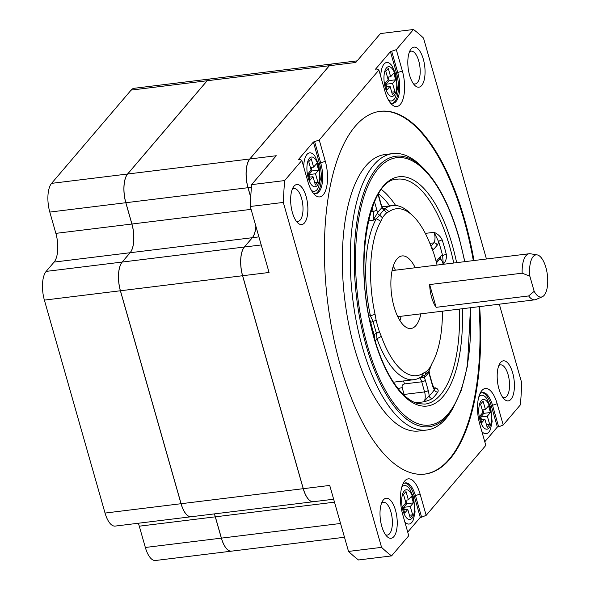 <?xml version="1.0" encoding="UTF-8"?>
<svg xmlns="http://www.w3.org/2000/svg" width="590" height="590" viewBox="0 0 590 590"><rect width="100%" height="100%" fill="white"/><g stroke="black" fill="none" stroke-linecap="round" stroke-linejoin="round"><path stroke-width="0.89" d="M437.05 265.072L436.866 264.239A84.754 34.994 83 0 0 435.317 258.42A84.754 34.994 83 0 0 433.606 252.793L431.644 248.029A84.068 34.714 83 0 0 412.971 215.918A84.068 34.714 83 0 0 389.039 211.655L386.716 212.761A84.754 34.994 83 0 0 382.438 217.776L380.808 221.309A84.068 34.714 83 0 0 375.07 314.367L376.125 320.186A84.754 34.994 83 0 0 379.385 331.639L381.347 336.403A84.068 34.714 83 0 0 423.952 372.769L426.275 371.663A84.754 34.994 83 0 0 430.553 366.648L432.182 363.123A84.068 34.714 83 0 0 442.441 311.181M431.297 365.055L429.645 369.746A88.028 36.351 -97 0 1 425.206 374.96L421.408 376.678A87.726 36.219 -97 0 1 413.9 379.687A87.726 36.219 -97 0 1 376.951 338.726L376.509 333.387A2.921 1.128 -17.9 0 0 374.2 334.788A90.646 37.428 -97 0 1 372.371 328.763A90.646 37.428 -97 0 1 370.712 322.538A10.237 4.226 -97 0 1 370.439 323.195M379.385 331.639L376.509 333.387A88.028 36.351 -97 0 1 374.731 327.538A88.028 36.351 -97 0 1 373.116 321.491L370.402 315.731A87.726 36.219 -97 0 1 376.383 218.632L372.983 220.343L377.46 213.012A90.646 37.428 -97 0 1 382.04 207.643A10.237 4.226 -97 0 1 381.029 204.936L378.153 194.818A10.237 4.226 -97 0 1 378.109 194.663M420.899 313.828A36.551 15.089 -97 0 1 410.957 328.49A36.551 15.089 -97 0 1 394.068 306.785A36.551 15.089 -97 0 1 402.033 255.935A36.551 15.089 -97 0 1 415.235 267.757M395.411 270.191A36.551 15.089 83 0 0 393.235 266.23M534.171 291.327A21.255 8.776 83 0 0 542.299 296.763L536.022 299.499A23.209 9.58 -97 0 1 534.887 299.808A23.209 9.58 -97 0 1 528.647 295.951L534.171 291.327L529.857 276.179L522.165 273.185A23.209 9.58 -97 0 1 529.223 253.737A23.209 9.58 -97 0 1 530.395 253.766L537.143 254.895A21.255 8.776 83 0 0 529.857 276.179M522.165 273.185L429.645 284.564A23.209 9.58 83 0 0 431.644 297.404A23.209 9.58 83 0 0 436.128 307.331L528.647 295.951M542.299 296.763A21.255 8.776 83 0 0 545.89 267.484A21.255 8.776 83 0 0 537.143 254.895M436.187 261.591A10.237 4.226 -97 0 1 436.63 260.957L440.406 256.525A10.237 4.226 -97 0 1 442.64 255.772A110.389 45.578 83 0 0 438.621 241.664L434.048 232.312C437.883 233.972 440.605 236.531 442.205 239.982A113.309 46.787 -97 0 1 444.358 247.121A113.309 46.787 -97 0 1 446.328 254.474C446.8 258.295 445.745 261.577 443.171 264.32A7.309 3.016 83 0 0 439.845 258.914M452.663 408.892L450.826 411.827A139.262 57.503 -97 0 1 426.799 430.029A139.262 57.503 -97 0 1 362.444 347.333A139.262 57.503 -97 0 1 392.8 153.584A139.262 57.503 -97 0 1 420.523 165.421L423.015 167.826A136.253 56.257 -97 0 0 362.857 195.393A136.253 56.257 -97 0 0 366.198 345.792A136.253 56.257 -97 0 0 452.663 408.892L461.395 390.056L467.442 366.066L470.51 307.722M392.8 153.584L384.872 154.558A139.262 57.503 83 0 0 354.516 348.307A139.262 57.503 83 0 0 418.871 431.002L426.799 430.029M473.991 260.529A182.76 75.461 83 0 0 464.669 219.834A182.76 75.461 83 0 0 380.218 111.311A182.76 75.461 83 0 0 340.386 365.564A182.76 75.461 83 0 0 424.837 474.095A182.76 75.461 83 0 0 479.655 306.601M473.327 260.61A182.76 75.461 83 0 0 464.013 219.915A182.76 75.461 83 0 0 379.894 111.348M311.446 190.445A19.374 8.002 83 0 0 318.666 186.801L320.304 179.213L318.821 164.75L314.898 156.166A19.374 8.002 83 0 0 303.703 166.941M388.5 100.094A19.374 8.002 83 0 0 395.72 96.45L397.358 88.861L395.883 74.399L391.952 65.814A19.374 8.002 83 0 0 380.757 76.589M481.882 431.585A19.374 8.002 83 0 0 490.504 429.188L492.141 421.599L490.666 407.137L486.743 398.56A19.374 8.002 83 0 0 478.844 396.775M404.829 521.936A19.374 8.002 83 0 0 413.45 519.547L415.087 511.95L413.612 497.488L409.681 488.911A19.374 8.002 83 0 0 401.79 487.126M409.578 75.195A20.178 8.334 -97 0 1 410.493 49.759A20.178 8.334 -97 0 1 423.296 59.103A20.178 8.334 -97 0 1 423.79 81.376A20.178 8.334 -97 0 1 414.881 85.462A20.178 8.334 -97 0 1 409.578 75.195M413.325 83.61A16.52 6.822 83 0 0 415.146 83.957A16.52 6.822 83 0 0 418.752 60.969A16.52 6.822 83 0 0 411.112 51.16A16.52 6.822 83 0 0 409.423 51.935M498.941 388.906A20.178 8.334 -97 0 1 499.855 363.469A20.178 8.334 -97 0 1 512.658 372.814A20.178 8.334 -97 0 1 513.153 395.086A20.178 8.334 -97 0 1 504.244 399.172A20.178 8.334 -97 0 1 498.941 388.906M502.687 397.321A16.52 6.822 83 0 0 504.509 397.66A16.52 6.822 83 0 0 508.108 374.68A16.52 6.822 83 0 0 500.475 364.871A16.52 6.822 83 0 0 498.786 365.645M381.767 526.295A20.178 8.334 -97 0 1 382.681 500.866A20.178 8.334 -97 0 1 395.484 510.21A20.178 8.334 -97 0 1 395.978 532.482A20.178 8.334 -97 0 1 387.07 536.561A20.178 8.334 -97 0 1 381.767 526.295M385.513 534.71A16.52 6.822 83 0 0 387.335 535.056A16.52 6.822 83 0 0 390.941 512.068A16.52 6.822 83 0 0 383.301 502.26A16.52 6.822 83 0 0 381.619 503.041M292.404 212.584A20.178 8.334 -97 0 1 293.319 187.155A20.178 8.334 -97 0 1 306.122 196.5A20.178 8.334 -97 0 1 306.616 218.772A20.178 8.334 -97 0 1 297.707 222.85A20.178 8.334 -97 0 1 292.404 212.584M296.151 220.999A16.52 6.822 83 0 0 297.972 221.346A16.52 6.822 83 0 0 301.579 198.365A16.52 6.822 83 0 0 293.945 188.549A16.52 6.822 83 0 0 292.257 189.331M383.05 208.27L384.975 208.558A87.726 36.219 -97 0 1 392.483 205.549A87.726 36.219 -97 0 1 409.947 213.005L412.971 215.918M381.347 336.403L376.951 338.726L375.107 341.212L374.2 334.788A10.237 4.226 -97 0 0 373.418 335.172M404.534 383.906C402.572 384.37 401.797 385.631 402.188 387.689L404.106 394.437L424.594 391.915L421.71 381.796L404.534 383.906A7.309 3.016 -97 0 0 403.265 381M258.921 236.885L252.35 237.696A21.933 9.056 83 0 0 255.913 226.324M329.301 65.726L207.179 80.742A21.933 9.056 -97 0 1 210.188 78.942L332.31 63.919A21.933 9.056 83 0 0 329.301 65.726L249.762 158.99A21.933 9.056 83 0 0 247.992 187.701L125.869 202.717A21.933 9.056 -97 0 1 127.639 174.013L249.762 158.99M122.211 262.048L244.334 247.026A21.933 9.056 83 0 0 242.564 275.737L120.441 290.759A21.933 9.056 -97 0 1 122.211 262.048L130.169 252.719A21.933 9.056 83 0 0 131.939 224.016L125.869 202.717M255.861 226.14A21.933 9.056 -97 0 1 252.284 237.704L130.169 252.719M313.356 501.714L191.234 516.737A21.933 9.056 -97 0 1 181.101 503.713L303.223 488.69A21.933 9.056 83 0 0 313.356 501.714A21.933 9.056 83 0 0 313.393 501.714M344.486 537.254L231.546 551.149A21.933 9.056 -97 0 1 221.412 538.124L215.343 516.825A21.933 9.056 83 0 0 214.391 513.89M250.72 197.296L247.992 187.701M252.35 237.696L244.4 247.018L261.223 244.953M486.44 258.995L423.495 38.04A279.992 115.611 83 0 0 413.487 29.5L396.296 49.656L402.365 70.955A25.584 10.568 -97 0 1 402.992 99.194A25.584 10.568 -97 0 1 391.694 104.371A25.584 10.568 -97 0 1 384.968 91.354L378.898 70.062L376.84 69.008L375.52 69.17L390.433 51.684L396.495 72.983A21.933 9.056 -97 0 1 392.372 103.353M481.816 392.675A21.933 9.056 -97 0 1 491.278 405.721L497.348 427.02L484.781 441.755M404.762 483.026A21.933 9.056 -97 0 1 414.224 496.072L420.294 517.371L407.727 532.106M378.898 70.062L319.242 140.007L325.311 161.306A25.584 10.568 -97 0 1 325.938 189.552A25.584 10.568 -97 0 1 314.64 194.73A25.584 10.568 -97 0 1 307.914 181.705L301.844 160.414L299.786 159.359L298.459 159.521L313.379 142.035L319.441 163.334A21.933 9.056 -97 0 1 315.318 193.704M301.844 160.414L284.653 180.57A279.992 115.611 83 0 0 283.303 202.422L381.568 547.358A279.992 115.611 83 0 0 391.568 555.905L408.759 535.742L402.697 514.451A25.584 10.568 -97 0 1 403.855 482.2A25.584 10.568 -97 0 1 420.095 494.044L426.164 515.343L485.813 445.391L479.751 424.099A25.584 10.568 -97 0 1 480.909 391.849A25.584 10.568 -97 0 1 497.149 403.693L503.218 424.992L520.409 404.836A279.992 115.611 83 0 0 521.752 382.976L499.31 304.182M503.218 424.992L498.668 426.858L492.606 405.559A21.933 9.056 83 0 0 482.465 392.534A21.933 9.056 83 0 0 479.832 393.928M497.348 427.02L498.668 426.858M426.164 515.343L421.614 517.209L415.544 495.91A21.933 9.056 83 0 0 405.411 482.886A21.933 9.056 83 0 0 402.778 484.279M420.294 517.371L421.614 517.209M391.568 555.905L358.528 559.969A279.992 115.611 83 0 1 348.52 551.421L329.721 485.43L303.29 488.682L242.63 275.729A21.933 9.056 -97 0 1 244.4 247.018M413.487 29.5L380.447 33.564L355.8 62.466L329.368 65.719L249.828 158.983L276.26 155.731L251.613 184.633A279.992 115.611 83 0 0 250.263 206.485L269.062 272.477L242.63 275.729M284.653 180.57L251.613 184.633M313.379 142.035L319.242 140.007M390.433 51.684L396.296 49.656M244.334 247.026L252.284 237.704M242.564 275.737L303.223 488.69M283.303 202.422L250.263 206.485M381.568 547.358L348.52 551.421M333.652 499.221L313.423 501.707A21.933 9.056 -97 0 1 303.29 488.682M251.399 187.281L248.058 187.694L250.735 197.09M248.058 187.694A21.933 9.056 -97 0 1 249.828 158.983M329.368 65.719A21.933 9.056 -97 0 1 332.377 63.912L357.164 60.866M120.441 290.759L181.101 503.713M207.179 80.742L127.639 174.013M210.158 78.942A21.933 9.056 83 0 0 210.121 78.949A21.933 9.056 83 0 0 207.112 80.749L127.573 174.021A21.933 9.056 83 0 0 125.803 202.724L131.872 224.023A21.933 9.056 -97 0 1 130.102 252.727L122.145 262.056A21.933 9.056 83 0 0 120.375 290.767L181.034 503.72A21.933 9.056 83 0 0 191.167 516.744A21.933 9.056 83 0 0 191.204 516.737M214.325 513.897A21.933 9.056 -97 0 1 215.276 516.833L221.346 538.132A21.933 9.056 83 0 0 231.479 551.156A21.933 9.056 83 0 0 231.509 551.149M207.112 80.749L131.12 90.1L51.573 183.365L127.573 174.021M131.12 90.1A21.933 9.056 -97 0 1 134.129 88.294L210.121 78.949M231.479 551.156L155.48 560.5A21.933 9.056 -97 0 1 145.347 547.476L221.346 538.132M215.276 516.833L139.284 526.184L145.347 547.476M139.284 526.184A21.933 9.056 83 0 0 138.333 523.242M191.167 516.744L115.175 526.088A21.933 9.056 -97 0 1 105.042 513.064L181.034 503.72M120.375 290.767L44.383 300.111L105.042 513.064M44.383 300.111A21.933 9.056 -97 0 1 46.153 271.4L122.145 262.056M130.102 252.727L54.103 262.078L46.153 271.4M54.103 262.078A21.933 9.056 83 0 0 55.873 233.367L131.872 224.023M125.803 202.724L49.803 212.076L55.873 233.367M49.803 212.076A21.933 9.056 -97 0 1 51.573 183.365M390.145 102.616A21.933 9.056 83 0 0 393.036 103.331A21.933 9.056 83 0 0 397.815 72.813L391.753 51.522M313.091 192.967A21.933 9.056 83 0 0 315.982 193.682A21.933 9.056 83 0 0 320.761 163.172L314.699 141.873M309.905 180.341L313.01 176.698L315.385 185.017L317.87 182.103L315.495 173.785L318.607 170.141L316.712 163.482L313.6 167.125L311.232 158.806L308.747 161.726L311.114 170.045L308.01 173.689L309.905 180.341M406.016 491.551L403.531 494.464L405.898 502.783L402.793 506.426L404.688 513.079L407.793 509.436L410.168 517.755L412.653 514.841L410.279 506.522L413.391 502.879L411.496 496.227L408.383 499.87L406.016 491.551M487.333 416.171L490.445 412.528L488.55 405.876L485.437 409.519L483.07 401.2L480.584 404.113L482.952 412.432L479.847 416.075L481.742 422.728L484.847 419.084L487.222 427.403L489.707 424.49L487.333 416.171L480.725 416.983L483.837 413.339L490.445 412.528M392.439 94.666L394.924 91.752L392.549 83.433L395.661 79.79L393.766 73.13L390.654 76.774L388.286 68.455L385.801 71.375L388.168 79.687L385.064 83.33L386.959 89.99L390.064 86.347L392.439 94.666M309.005 177.192L313.01 176.698M310.399 167.523L313.6 167.125M309.61 177.118L308.887 174.596L311.999 170.953L310.996 167.449M311.999 170.953L318.607 170.141M308.887 174.596L315.495 173.785M314.662 182.494L317.87 182.103M405.183 500.261L408.383 499.87M404.393 509.856L403.671 507.334L406.783 503.69L405.78 500.187M406.783 503.69L413.391 502.879M403.671 507.334L410.279 506.522M409.445 515.24L412.653 514.841M403.789 509.93L407.793 509.436M481.447 419.505L480.725 416.983M486.499 424.889L489.707 424.49M480.843 419.579L484.847 419.084M482.237 409.91L485.437 409.519M483.837 413.339L482.834 409.836M386.059 86.841L390.064 86.347M387.453 77.172L390.654 76.774M386.664 86.767L385.941 84.245L389.053 80.601L388.05 77.098M389.053 80.601L395.661 79.79M385.941 84.245L392.549 83.433M391.716 92.143L394.924 91.752M424.505 474.131A182.76 75.461 83 0 0 478.992 306.682M419.247 377.276L424.343 377.593A10.237 4.226 -97 0 1 425.353 380.307L428.229 390.425A10.237 4.226 -97 0 1 429.107 395.949A2.921 2.552 -133 0 0 432.441 398.361C430.538 399.725 427.595 400.89 423.598 401.856L415.581 402.837M428.229 390.425A2.921 0.944 -15.9 0 1 424.594 391.915A7.309 3.016 83 0 1 423.598 401.856L429.107 395.949A110.389 45.578 83 0 0 434.38 389.769L435.553 387.837C437.905 388.803 438.665 390.197 437.854 392.018A113.309 46.787 -97 0 1 432.441 398.361M368.647 314.485L370.402 315.731L375.07 314.367M399.932 320.636A36.551 15.089 83 0 0 401.075 316.262M403.966 395.094L404.106 394.437L403.641 394.784M398.102 388.633A7.309 2.36 164.1 0 1 402.188 387.689M428.886 370.815A2.921 2.412 -145.5 0 0 428.923 372.231A10.237 4.226 -97 0 0 429.579 375.351L432.455 385.469A10.237 4.226 -97 0 0 434.38 389.769A2.921 2.419 -145.2 0 0 437.854 392.018M424.999 375.122A2.921 2.552 -132.6 0 0 424.343 377.593A90.646 37.428 -97 0 0 428.923 372.231L429.151 370.247M446.328 254.474A2.921 0.767 165.9 0 0 442.64 255.772L443.238 263.56M432.581 250.315A10.237 4.226 -97 0 0 433.407 249.644L437.183 245.211A10.237 4.226 -97 0 0 438.621 241.664A2.921 1.114 162.2 0 1 442.205 239.982M369.362 318.15L370.712 322.538A2.921 0.752 -14 0 1 373.116 321.491L376.125 320.186M383.131 208.336A7.309 3.016 83 0 0 383.308 208.241L382.04 207.643A2.921 2.552 47.4 0 0 384.12 209.922L384.975 208.558L389.039 211.655M380.808 221.309L376.383 218.632L379.672 215.129A88.028 36.351 -97 0 1 384.12 209.922L386.716 212.761M382.438 217.776L379.672 215.129A2.921 2.412 34.5 0 1 377.46 213.012A10.237 4.226 -97 0 0 376.804 209.893A2.921 0.944 164.1 0 1 373.168 211.382L372.143 207.783M421.408 376.678L423.952 372.769M436.128 307.331L429.645 284.564M462.309 308.732A115.507 47.694 -97 0 1 430.936 405.212A115.507 47.694 -97 0 1 373.831 337.451A115.507 47.694 -97 0 1 383.153 186.256A115.507 47.694 -97 0 1 452.375 245.352A115.507 47.694 -97 0 1 456.638 262.661M453.74 263.015A113.309 46.787 83 0 0 449.646 246.465A113.309 46.787 83 0 0 397.291 179.183C368.123 178.468 352.466 268.229 373.957 337.096C382.209 365.181 392.748 385.005 405.566 396.554C409.836 400.249 414.003 402.609 418.052 403.626L424.955 404.106A113.309 46.787 83 0 0 459.404 309.094M464.647 261.672A134.697 55.615 83 0 0 458.902 237.696A134.697 55.615 83 0 0 378.175 168.777A134.697 55.615 83 0 0 367.305 345.106A134.697 55.615 83 0 0 434.675 423.856A134.697 55.615 83 0 0 470.311 307.751M425.309 233.382L434.048 232.312A7.309 3.016 83 0 1 433.783 242.874L429.859 243.36M381.494 189.582A113.309 46.787 -97 0 1 395.647 205.497M308.209 177.885A14.986 6.188 83 0 0 317.191 185.555A14.986 6.188 83 0 0 318.401 165.938A14.986 6.188 83 0 0 309.418 158.268A14.986 6.188 83 0 0 308.209 177.885M385.263 87.534A14.986 6.188 83 0 0 394.245 95.204A14.986 6.188 83 0 0 395.455 75.586A14.986 6.188 83 0 0 386.472 67.916A14.986 6.188 83 0 0 385.263 87.534M480.053 420.279A14.986 6.188 83 0 0 489.029 427.942A14.986 6.188 83 0 0 490.238 408.324A14.986 6.188 83 0 0 481.256 400.662A14.986 6.188 83 0 0 480.053 420.279M402.992 510.63A14.986 6.188 83 0 0 411.975 518.293A14.986 6.188 83 0 0 413.184 498.683A14.986 6.188 83 0 0 404.202 491.013A14.986 6.188 83 0 0 402.992 510.63M393.449 382.187A87.726 36.219 83 0 0 394.076 382.128L413.9 379.687M430.966 246.185L433.783 242.874A2.921 2.493 -139.5 0 1 437.183 245.211M370.852 211.663L373.168 211.382A7.309 3.016 83 0 1 372.983 220.343L368.374 220.911M131.939 224.016L251.082 209.362M334.493 502.171L215.343 516.825M221.412 538.124L340.563 523.47M396.495 72.983L402.365 70.955M491.278 405.721L497.149 403.693M319.441 163.334L325.311 161.306M414.224 496.072L420.095 494.044M433.886 388.043L435.553 387.837A7.309 3.016 83 0 1 434.52 388.884M389.71 205.895A109.659 45.275 83 0 0 378.588 193.852M374.503 201.795L376.804 209.893M425.353 380.307A2.921 0.944 -15.9 0 1 421.71 381.796A7.309 3.016 83 0 0 419.527 377.851M432.455 385.469A2.921 0.944 -15.9 0 0 432.625 384.99L434.705 389.031L434.188 388.972M429.579 375.351A2.921 0.944 -15.9 0 0 429.741 374.871L432.625 384.99M439.528 258.914L439.993 258.752A2.921 2.493 -139.5 0 0 440.406 256.525M436.489 262.764A2.921 2.493 -139.5 0 0 436.63 260.957M433.407 249.644A2.921 2.493 -139.5 0 0 431.46 247.512M381.029 204.936A2.921 0.944 164.1 0 0 381.199 204.457L378.308 194.317A2.921 0.944 164.1 0 1 378.153 194.818M426.275 371.663L425.206 374.96M430.553 366.648L429.645 369.746M464.846 261.65L459.027 237.342C449.868 205.763 437.869 182.59 423.015 167.826M397.756 316.675L534.887 299.808M382.091 206.832L392.483 205.549M392.092 270.596L529.223 253.737M429.741 374.871L429.033 370.904M439.993 258.752L436.512 262.83M381.199 204.457L383.117 208.447"/></g></svg>
